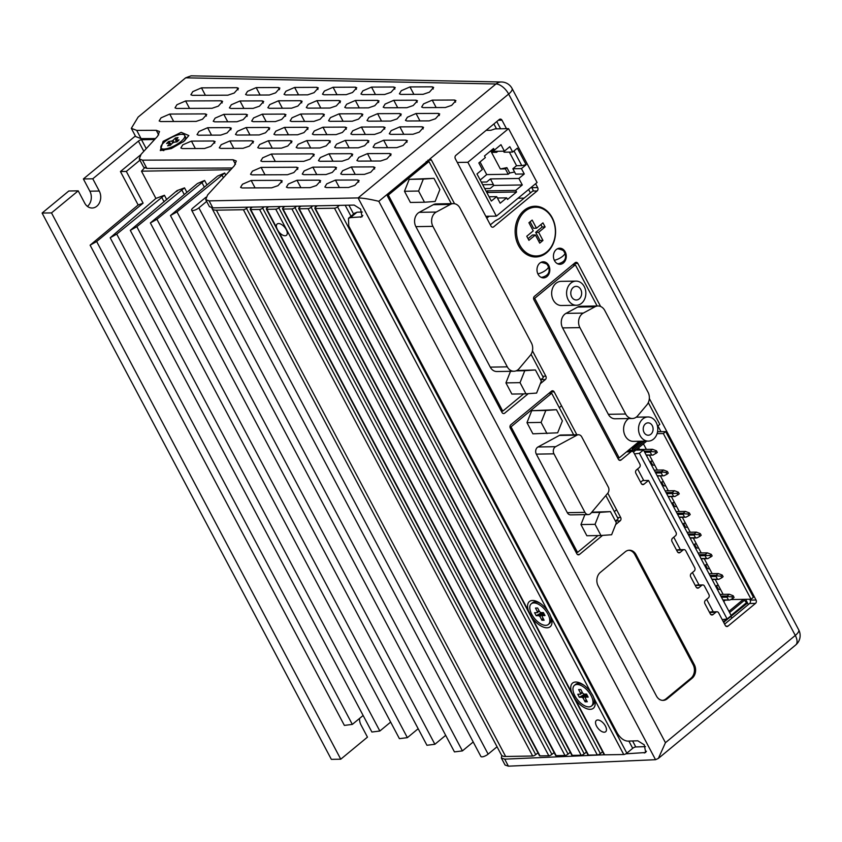 <?xml version="1.0" encoding="UTF-8"?>
<svg xmlns="http://www.w3.org/2000/svg" width="842" height="842" viewBox="0 0 842 842"><rect width="100%" height="100%" fill="white"/><g stroke="black" fill="none" stroke-linecap="round" stroke-linejoin="round"><path stroke-width="1.26" d="M748.37 604.535L745.612 599.325M530.428 192.923L528.608 189.482M496.506 128.847L493.907 123.942M645.414 423.863A6.189 4.936 -90.9 0 1 648.056 422.852A6.189 4.936 -90.9 0 1 652.866 427.231A6.189 4.936 -90.9 0 1 650.898 434.219A6.189 4.936 -90.9 0 1 648.256 435.24A6.189 4.936 -90.9 0 1 643.446 430.851A6.189 4.936 -90.9 0 1 645.414 423.863M653.497 439.145A12.072 9.63 -90.9 0 1 648.361 441.113A12.072 9.63 -90.9 0 1 638.962 432.577A12.072 9.63 -90.9 0 1 642.814 418.948A12.072 9.63 -90.9 0 1 647.961 416.969A12.072 9.63 -90.9 0 1 657.349 425.515A12.072 9.63 -90.9 0 1 653.497 439.145M648.361 441.113L633.426 441.366A12.072 9.63 -90.9 0 1 624.038 432.82A12.072 9.63 -90.9 0 1 627.879 419.2A12.072 9.63 -90.9 0 1 628.764 418.548M576.423 305.257L561.498 305.509A12.072 9.63 -90.9 0 1 552.099 296.963A12.072 9.63 -90.9 0 1 555.952 283.333A12.072 9.63 -90.9 0 1 561.098 281.354L576.023 281.112A12.072 9.63 -90.9 0 1 585.411 289.648A12.072 9.63 -90.9 0 1 581.569 303.278A12.072 9.63 -90.9 0 1 576.423 305.257A12.072 9.63 -90.9 0 1 567.024 296.71A12.072 9.63 -90.9 0 1 570.876 283.091A12.072 9.63 -90.9 0 1 576.023 281.112M573.202 287.49A6.81 5.431 -90.9 0 1 576.107 286.375A6.81 5.431 -90.9 0 1 581.412 291.195A6.81 5.431 -90.9 0 1 579.233 298.878A6.81 5.431 -90.9 0 1 576.338 299.994A6.81 5.431 -90.9 0 1 571.034 295.174A6.81 5.431 -90.9 0 1 573.202 287.49M637.689 415.801A9.904 7.904 -90.9 0 1 636.615 416.874A9.904 7.904 -90.9 0 1 632.395 418.495A9.904 7.904 -90.9 0 1 625.648 414.022L579.906 327.622A9.904 7.904 -90.9 0 1 583.306 313.087L594.978 306.783A9.904 7.904 -90.9 0 1 597.988 305.972A9.904 7.904 -90.9 0 1 604.735 310.445L648.024 392.204A9.904 7.904 -90.9 0 1 646.909 404.855L637.689 415.801M533.565 298.373L534.702 298.352L619.196 457.922L639.362 441.271M597.136 305.993L575.328 264.798L534.702 298.352M575.328 264.798L572.571 264.841M617.681 457.953L619.196 457.922M657.518 426.273L659.812 424.368L648.308 402.634M632.395 418.495L615.07 418.779A9.904 7.904 -90.9 0 1 608.334 414.306L562.593 327.906A9.904 7.904 -90.9 0 1 565.992 313.371L577.665 307.067A9.904 7.904 -90.9 0 1 580.675 306.267L597.988 305.972M540.575 262.588A7.431 5.926 -90.9 0 1 541.701 262.43C549.363 264.23 546.721 265.135 548.395 266.388A7.431 2.41 152.1 0 1 546.3 269.787A7.431 2.41 152.1 0 1 537.859 273.839M548.395 266.388C550.363 272.113 548.216 275.755 541.943 277.292A7.431 5.926 -90.9 0 1 540.817 277.176M557.025 249A7.431 5.926 -90.9 0 1 558.141 248.843C565.803 250.642 563.172 251.547 564.835 252.8A7.431 2.41 152.1 0 1 562.751 256.2A7.431 2.41 152.1 0 1 554.31 260.262M564.835 252.8C566.803 258.536 564.656 262.167 558.393 263.704A7.431 5.926 -90.9 0 1 557.267 263.588M559.288 407.644L561.53 405.791M614.334 511.61L616.576 509.757M590.347 513.788A4.873 3.894 89.1 0 0 590.884 513.262L607.735 493.244A4.873 3.894 89.1 0 0 608.282 487.013L581.78 436.956A4.873 3.894 89.1 0 0 578.454 434.746A4.873 3.894 89.1 0 0 576.981 435.146L555.625 446.681A4.873 3.894 89.1 0 0 553.952 453.838L584.958 512.378A4.873 3.894 89.1 0 0 588.274 514.588A4.873 3.894 89.1 0 0 590.347 513.788M556.467 409.707L531.712 410.696L526.976 422.642L532.902 433.819L557.657 432.82L562.382 420.884L556.467 409.707L545.816 410.464L541.09 422.41L547.005 433.588M541.09 422.41L526.976 422.642M545.816 410.464L531.712 410.696M578.454 434.746L560.825 435.04A4.873 3.894 89.1 0 0 559.341 435.44L537.996 446.976A4.873 3.894 89.1 0 0 536.322 454.133L567.319 512.673A4.873 3.894 89.1 0 0 570.644 514.872L588.274 514.588M573.686 434.83L551.668 393.256L548.91 393.298M615.449 521.114L618.175 518.861L605.819 495.517M551.668 393.256L511.041 426.82L509.978 426.831M511.041 426.82L577.549 552.426L576.149 552.447M577.549 552.426L597.967 535.554M616.344 522.808L610.429 511.62L599.778 512.389L595.052 524.324L600.967 535.512L611.618 534.744L616.344 522.808M610.429 511.62L591.789 512.178M600.967 535.512L586.863 535.744L580.948 524.566L595.052 524.324M584.874 514.641L580.948 524.566M599.778 512.389L591.505 512.525M518.093 369.659A9.757 7.778 89.1 0 0 519.156 368.596L530.302 355.366A9.757 7.778 89.1 0 0 531.397 342.915L459.974 208.037A9.757 7.778 89.1 0 0 453.343 203.627A9.757 7.778 89.1 0 0 450.375 204.427L436.261 212.047A9.757 7.778 89.1 0 0 432.914 226.361L507.305 366.849A9.757 7.778 89.1 0 0 513.946 371.248A9.757 7.778 89.1 0 0 518.093 369.659M435.156 201.459L439.882 189.524L433.967 178.336L423.315 179.104L418.59 191.039L424.505 202.227L435.156 201.459M424.505 202.227L410.401 202.459L404.476 191.271L418.59 191.039M423.315 179.104L409.212 179.335L404.476 191.271M433.967 178.336L409.212 179.335M453.343 203.627L436.293 203.911A9.757 7.778 89.1 0 0 433.335 204.701L419.221 212.331A9.757 7.778 89.1 0 0 415.874 226.635L490.265 367.133A9.757 7.778 89.1 0 0 496.896 371.532L513.946 371.248M501.327 411.159L502.748 411.138L523.64 393.877M387.278 195.081L388.341 195.06L502.748 411.138M426.199 161.548L428.967 161.506L388.341 195.06M540.648 379.826L543.374 377.574L531.06 354.324M451.291 203.669L428.967 161.506M535.417 369.954L524.766 370.712L520.04 382.657L525.955 393.835L536.607 393.077L541.332 381.131L535.417 369.954L516.82 370.512M524.766 370.712L516.02 370.859M525.955 393.835L511.852 394.067L505.937 382.889L520.04 382.657M510.515 371.311L505.937 382.889M644.467 441.187L632.153 451.354L632.542 449.291L642.32 441.219M632.542 449.291L632.11 448.481L640.878 441.24M722.194 619.596L727.13 618.996L639.404 453.312L643.488 449.944L633.679 450.102M727.13 618.996L731.214 615.628L643.488 449.944M723.646 622.322L747.138 603.325L743.549 599.357M724.152 622.312L723.72 621.501L726.699 619.049M731.098 615.407L746.707 602.514M729.582 612.544L744.16 600.504M723.72 621.501L722.836 620.796M663.538 481.803L661.959 481.834A2.926 1.484 -129.6 0 0 661.833 482.529L663.264 485.224A2.926 1.484 -129.6 0 0 664.117 485.908L665.696 485.876M685.472 523.229L683.893 523.25A2.926 1.484 -129.6 0 0 683.767 523.945L685.199 526.65A2.926 1.484 -129.6 0 0 686.051 527.324L687.619 527.303M707.396 564.645L705.828 564.677A2.926 1.484 -129.6 0 0 705.701 565.371L707.122 568.066A2.926 1.484 -129.6 0 0 707.985 568.75L709.553 568.718M642.614 444.471L643.762 444.46M730.688 599.567L751.053 599.23L753.422 597.283L665.696 431.599L657.57 431.725M639.604 449.502L638.668 447.733M718.363 585.358L716.795 585.39A2.926 1.484 -129.6 0 0 716.658 586.074L718.089 588.779A2.926 1.484 -129.6 0 0 718.952 589.453L720.52 589.432M696.439 543.943L694.861 543.964A2.926 1.484 -129.6 0 0 694.734 544.658L696.166 547.363A2.926 1.484 -129.6 0 0 697.018 548.037L698.586 548.005M674.505 502.516L672.926 502.548A2.926 1.484 -129.6 0 0 672.8 503.232L674.231 505.937A2.926 1.484 -129.6 0 0 675.084 506.61L676.663 506.589M652.571 461.1L651.003 461.121A2.926 1.484 -129.6 0 0 650.866 461.816L652.297 464.521A2.926 1.484 -129.6 0 0 653.15 465.194L654.729 465.163M751.053 599.23L663.328 433.546L665.696 431.599M723.72 601.472L725.278 600.178M728.93 611.324L743.412 599.357M723.131 594.368L715.237 579.454M712.174 573.655L704.27 558.741M701.207 552.941L693.313 538.038M690.24 532.239L682.346 517.325M679.273 511.526L671.379 496.612M668.306 490.812L660.412 475.898M657.339 470.099L649.445 455.196M646.372 449.396L643.414 443.808M657.086 433.651L663.328 433.546M634.468 453.912L639.404 453.312M713.269 611.829L706.649 599.336M699.071 585.001L692.45 572.507M680.378 549.7L673.758 537.196M643.751 480.529L637.626 468.952M633.437 452.059L646.645 441.145M632.384 450.123L628.564 450.186M636.457 449.554L652.55 449.291L650.403 451.059L644.141 451.165M656.013 453.501L655.15 451.87L656.444 450.807L657.307 452.438L653.024 455.069L646.298 455.248M653.024 455.069L646.161 454.996M651.655 454.901L650.224 452.196L644.73 452.291M650.224 452.196L651.192 451.607L650.403 451.059M655.15 451.87L651.192 451.607M652.55 449.291L656.444 450.807M672.158 493.623L673.589 496.327L674.958 496.485L679.241 493.854L678.378 492.223L677.084 493.296L666.664 493.717M677.947 494.928L677.084 493.296M665.159 490.865L674.484 490.707L672.337 492.486L666.064 492.591M674.958 496.485L668.232 496.664M674.484 490.707L678.378 492.223M672.337 492.486L673.126 493.023M673.589 496.327L668.095 496.422M685.925 517.198L688.914 515.641L688.051 514.009L684.093 513.736L683.115 514.336L684.557 517.041L685.925 517.198L679.189 517.377M688.914 515.641L690.208 514.567L689.345 512.936L688.051 514.009M676.126 511.578L685.451 511.42L683.304 513.199L677.031 513.304M685.451 511.42L689.345 512.936M683.304 513.199L684.093 513.736M684.557 517.041L679.062 517.125M683.115 514.336L677.631 514.42M696.892 537.912L699.881 536.343L699.018 534.712L695.06 534.449L694.082 535.038L695.513 537.743L696.892 537.912L690.156 538.091M699.881 536.343L701.176 535.28L700.312 533.649L699.018 534.712M687.083 532.291L696.418 532.133L694.271 533.902L687.998 534.007M696.418 532.133L700.312 533.649M694.271 533.902L695.06 534.449M695.513 537.743L690.03 537.838M694.082 535.038L688.598 535.133M705.049 555.752L706.48 558.457L707.859 558.614L712.143 555.994L711.279 554.362L709.974 555.425L699.565 555.846M710.848 557.057L709.974 555.425M698.05 552.994L707.375 552.847L705.228 554.615L698.965 554.72M707.859 558.614L701.123 558.793M707.375 552.847L711.279 554.362M705.228 554.615L706.028 555.162M706.48 558.457L700.997 558.551M718.826 579.328L721.804 577.77L720.941 576.139L716.984 575.865L716.016 576.465L717.447 579.17L718.826 579.328L712.09 579.507M721.804 577.77L723.099 576.696L722.236 575.065L720.941 576.139M716.016 576.465L710.522 576.559M709.017 573.707L718.342 573.549L716.195 575.328L716.984 575.865M716.195 575.328L709.932 575.433M718.342 573.549L722.236 575.065M717.447 579.17L711.953 579.264M729.782 600.041L732.772 598.483L731.909 596.852L727.951 596.578L726.983 597.178L728.414 599.883L729.782 600.041L723.057 600.22M732.772 598.483L734.066 597.41L733.203 595.778L731.909 596.852M719.984 594.42L729.309 594.263L727.162 596.041L720.899 596.147M729.309 594.263L733.203 595.778M727.162 596.041L727.951 596.578M728.414 599.883L722.92 599.967M726.983 597.178L721.489 597.262M654.192 470.152L663.517 470.004L661.37 471.773L666.117 472.583L666.98 474.214L663.991 475.772L657.265 475.951M663.991 475.772L657.128 475.709M662.622 475.614L661.191 472.909L655.697 473.004M666.117 472.583L667.411 471.52L663.517 470.004M666.98 474.214L668.274 473.151L667.411 471.52M661.37 471.773L655.108 471.878M661.191 472.909L662.159 472.32M457.301 162.453L467.857 162.274L508.557 128.647L495.096 128.879L490.865 130.278L486.139 130.352M508.557 128.647L537.07 182.504L496.359 216.12L485.813 216.299M493.391 184.556L482.698 184.735M467.857 162.274L496.359 216.12M497.412 198.017L506.673 197.859L500.169 203.227L496.696 196.649L491.349 201.07L476.982 173.936L482.329 169.516L478.845 162.948L485.339 157.58L484.487 155.97L493.538 148.497L494.391 150.108L500.969 144.677L504.4 151.171L490.012 151.413M505.389 168.884L508.231 174.241L509.726 172.999L506.895 167.642L500.327 168.968L505.389 168.884L506.895 167.642M497.875 151.276L496.622 152.307L491.549 152.391L500.327 168.968M496.085 151.307L496.622 152.307M509.726 172.999L514.588 172.021M514.009 150.939L521.787 165.611L516.556 165.706L509.357 152.097M480.193 179.999L486.729 174.599L480.045 161.959M486.729 174.599L508.231 174.241M504.4 151.171L509.831 146.687L512.673 152.044L504.084 152.191L503.558 151.181M521.787 165.611L526.134 164.737L517.356 148.171L512.673 152.044M526.134 164.737L521.44 168.61L512.862 168.758L516.556 165.706M521.44 168.61L524.282 173.978L518.851 178.462L522.293 184.956L515.714 190.387L516.567 191.997L507.515 199.47L506.673 197.859M524.282 173.978L515.693 174.115L512.862 168.758M484.729 188.576L490.149 188.482L493.854 185.429L490.412 178.925L486.718 181.988L481.287 182.072M490.412 178.925L518.851 178.462M493.854 185.429L522.293 184.956M487.202 193.228L488.128 192.46L487.276 190.86L486.35 191.629M488.128 192.46L516.567 191.997M515.714 190.387L487.276 190.86M496.696 196.649L489.076 196.775M491.539 150.15L494.391 150.108M525.145 211.205A24.376 19.45 89.1 0 0 517.377 238.728A24.376 19.45 89.1 0 0 536.343 255.968A24.376 19.45 89.1 0 0 546.732 251.979A24.376 19.45 89.1 0 0 554.499 224.467A24.376 19.45 89.1 0 0 535.533 207.216A24.376 19.45 89.1 0 0 525.145 211.205M538.838 241.465L540.017 240.496L535.701 232.35L542.174 226.993L540.89 224.572M542.174 226.993L545.111 226.951L542.953 222.867L536.48 228.224L533.544 228.266L530.102 221.772M528.05 238.665L532.46 235.023L535.407 234.971L539.722 243.127L542.953 240.454L538.638 232.297L545.111 226.951M536.48 228.224L532.165 220.067L528.923 222.741L533.239 230.897L526.766 236.244L528.923 240.317L535.407 234.971M535.701 232.35L538.638 232.297M540.017 240.496L542.953 240.454M518.03 198.228L524.134 198.123M489.107 216.247L486.792 218.152M731.056 616.618L731.866 618.165M184.051 141.235L171.326 148.581L160.285 150.55L163.148 141.33L181.146 132.341L188.84 135.551L184.051 141.235M169.737 114.059L161.064 117.827L159.159 120.974L160.675 121.553L196.165 121.395L202.49 119.238L206.743 114.48L205.227 113.902L169.737 114.059L173.673 121.49M185.598 100.956L176.925 104.724L175.02 107.871L176.536 108.45L212.026 108.292L218.352 106.134L222.604 101.377L221.088 100.798L185.598 100.956L189.534 108.386M201.47 87.852L192.797 91.61L190.881 94.767L192.397 95.335L227.887 95.188L234.213 93.03L238.465 88.273L236.96 87.694L201.47 87.852L205.395 95.283M191.429 141.098L182.756 144.856L180.851 148.003L182.367 148.581L204.553 148.487L210.879 146.329L215.131 141.572L213.615 140.993L191.429 141.098L195.365 148.529M207.616 127.721L198.944 131.489L197.039 134.636L198.554 135.215L220.741 135.109L227.066 132.962L231.318 128.205L229.803 127.626L207.616 127.721L211.553 135.152M223.804 114.354L215.131 118.112L213.226 121.269L214.742 121.837L236.918 121.743L243.243 119.585L247.506 114.828L245.99 114.259L223.804 114.354L227.74 121.785M239.991 100.977L231.318 104.745L229.413 107.892L230.929 108.471L253.105 108.376L259.431 106.218L263.693 101.461L262.178 100.882L239.991 100.977L243.927 108.407M256.178 87.61L247.506 91.368L245.601 94.525L247.116 95.093L269.293 94.999L275.618 92.852L279.87 88.084L278.355 87.515L256.178 87.61L260.115 95.041M312.845 167.158L304.173 170.915L302.267 174.073L303.783 174.641L325.97 174.547L332.295 172.4L336.547 167.632L335.032 167.063L312.845 167.158L316.781 174.589M351.293 166.99L342.62 170.747L340.715 173.894L342.231 174.473L364.418 174.378L370.743 172.221L374.995 167.463L373.48 166.884L351.293 166.99L355.229 174.42M329.033 153.781L320.36 157.549L318.455 160.696L319.971 161.275L342.157 161.18L348.483 159.022L352.735 154.265L351.219 153.686L329.033 153.781L332.969 161.211M367.48 153.612L358.808 157.38L356.903 160.527L358.418 161.106L380.605 161.001L386.931 158.854L391.183 154.097L389.667 153.518L367.48 153.612L371.417 161.043M229.877 140.93L221.204 144.687L219.299 147.834L220.815 148.413L243.001 148.318L249.327 146.161L253.579 141.403L252.063 140.825L229.877 140.93L233.813 148.36M268.324 140.751L259.652 144.519L257.747 147.666L259.262 148.245L281.449 148.15L287.775 145.992L292.027 141.235L290.511 140.656L268.324 140.751L272.261 148.181M306.772 140.582L298.1 144.35L296.195 147.497L297.71 148.076L319.897 147.971L326.222 145.824L330.474 141.067L328.959 140.488L306.772 140.582L310.709 148.013M345.22 140.414L336.547 144.182L334.642 147.329L336.158 147.897L358.345 147.803L364.66 145.655L368.922 140.888L367.407 140.319L345.22 140.414L349.156 147.845M383.668 140.246L374.995 144.003L373.09 147.161L374.606 147.729L396.782 147.634L403.108 145.477L407.37 140.719L405.855 140.151L383.668 140.246L387.604 147.676M246.064 127.552L237.391 131.32L235.486 134.467L237.002 135.046L259.189 134.941L265.504 132.794L269.766 128.037L268.251 127.458L246.064 127.552L250 134.983M284.512 127.384L275.839 131.141L273.934 134.299L275.45 134.867L297.636 134.773L303.951 132.626L308.214 127.858L306.698 127.289L284.512 127.384L288.448 134.815M322.96 127.216L314.287 130.973L312.382 134.12L313.898 134.699L336.074 134.604L342.399 132.447L346.662 127.689L345.146 127.11L322.96 127.216L326.896 134.646M361.407 127.047L352.735 130.805L350.83 133.952L352.345 134.531L374.522 134.436L380.847 132.278L385.11 127.521L383.594 126.942L361.407 127.047L365.344 134.478M399.855 126.868L391.183 130.636L389.278 133.783L390.793 134.362L412.969 134.267L419.295 132.11L423.558 127.352L422.042 126.774L399.855 126.868L403.792 134.299M262.251 114.186L253.579 117.943L251.674 121.09L253.189 121.669L275.366 121.574L281.691 119.417L285.954 114.659L284.438 114.08L262.251 114.186L266.188 121.616M300.699 114.017L292.027 117.775L290.122 120.922L291.637 121.501L313.813 121.406L320.139 119.248L324.402 114.491L322.886 113.912L300.699 114.017L304.636 121.437M339.147 113.838L330.474 117.606L328.569 120.753L330.085 121.332L352.261 121.227L358.587 119.08L362.849 114.323L361.334 113.744L339.147 113.838L343.083 121.269M377.595 113.67L368.922 117.438L367.017 120.585L368.533 121.164L390.709 121.059L397.035 118.911L401.287 114.154L399.782 113.575L377.595 113.67L381.531 121.101M416.043 113.502L407.37 117.259L405.465 120.417L406.981 120.985L429.157 120.89L435.482 118.743L439.735 113.975L438.219 113.407L416.043 113.502L419.979 120.932M296.984 180.262L288.311 184.019L286.406 187.177L287.922 187.745L310.109 187.65L316.434 185.503L320.686 180.735L319.171 180.167L296.984 180.262L300.92 187.692M335.432 180.093L326.759 183.851L324.854 186.998L326.37 187.577L348.556 187.482L354.871 185.324L359.134 180.567L357.618 179.988L335.432 180.093L339.368 187.524M536.933 255.947A25.355 20.229 -90.9 0 1 533.565 256.842M524.124 210.405A25.355 20.229 89.1 0 0 516.051 239.023A25.355 20.229 89.1 0 0 535.775 256.957A25.355 20.229 89.1 0 0 546.574 252.8A25.355 20.229 89.1 0 0 554.657 224.183A25.355 20.229 89.1 0 0 534.933 206.248A25.355 20.229 89.1 0 0 524.124 210.405M543.258 277.155A8.041 6.42 -90.9 0 1 542.069 277.692M539.838 263.104A8.041 6.42 89.1 0 0 537.28 272.187A8.041 6.42 89.1 0 0 543.543 277.881A8.041 6.42 89.1 0 0 546.963 276.565A8.041 6.42 89.1 0 0 549.531 267.482A8.041 6.42 89.1 0 0 543.269 261.788A8.041 6.42 89.1 0 0 539.838 263.104M559.709 263.567A8.041 6.42 -90.9 0 1 558.509 264.104M556.288 249.527A8.041 6.42 89.1 0 0 553.72 258.599A8.041 6.42 89.1 0 0 559.983 264.293A8.041 6.42 89.1 0 0 563.414 262.978A8.041 6.42 89.1 0 0 565.971 253.895A8.041 6.42 89.1 0 0 559.719 248.211A8.041 6.42 89.1 0 0 556.288 249.527M251.148 180.462L242.475 184.23L240.57 187.377L242.086 187.955L271.661 187.819L277.986 185.672L282.238 180.914L280.723 180.335L251.148 180.462L255.084 187.892M278.439 100.808L269.766 104.576L267.861 107.723L269.377 108.302L291.553 108.197L297.879 106.05L302.131 101.293L300.626 100.714L278.439 100.808L282.375 108.239M316.887 100.64L308.214 104.408L306.309 107.555L307.825 108.134L330.001 108.029L336.326 105.881L340.578 101.124L339.073 100.545L316.887 100.64L320.823 108.071M355.335 100.472L346.662 104.229L344.757 107.387L346.272 107.955L368.449 107.86L374.774 105.713L379.026 100.945L377.511 100.377L355.335 100.472L359.271 107.902M393.782 100.303L385.11 104.061L383.205 107.208L384.72 107.787L406.897 107.692L413.222 105.534L417.474 100.777L415.959 100.198L393.782 100.303L397.719 107.734M432.23 100.135L423.558 103.892L421.653 107.039L423.168 107.618L445.344 107.523L451.67 105.366L455.922 100.608L454.406 100.03L432.23 100.135L436.167 107.566M261.094 167.39L252.421 171.147L250.516 174.294L252.032 174.873L287.522 174.715L293.847 172.568L298.1 167.811L296.584 167.232L261.094 167.39L265.03 174.82M294.626 87.442L285.954 91.199L284.049 94.346L285.564 94.925L307.74 94.83L314.066 92.673L318.318 87.915L316.803 87.336L294.626 87.442L298.563 94.872M333.074 87.273L324.402 91.031L322.497 94.178L324.012 94.757L346.188 94.662L352.514 92.504L356.766 87.747L355.25 87.168L333.074 87.273L337.01 94.704M371.522 87.094L362.849 90.862L360.944 94.009L362.46 94.588L384.636 94.493L390.962 92.336L395.214 87.579L393.698 87L371.522 87.094L375.458 94.525M409.97 86.926L401.297 90.694L399.392 93.841L400.908 94.42L423.084 94.315L429.409 92.167L433.662 87.41L432.146 86.831L409.97 86.926L413.906 94.357M271.366 154.044L262.693 157.801L260.788 160.948L262.304 161.527L303.709 161.348L310.035 159.191L314.287 154.433L312.771 153.854L271.366 154.044L275.302 161.475M354.577 213.426L357.019 212.195L350.43 217.636L348.493 218.31L348.756 225.982L617.291 733.15C620.28 738.055 623.712 740.718 627.595 741.118L637.783 740.792L644.267 744.844L645.709 752.516L625.817 753.832M362.323 212.026L357.019 212.195M665.454 742.697L658.37 758.41L655.539 759.694L358.103 197.923C363.428 198.102 370.322 199.238 378.805 201.312L665.454 742.697L795.29 635.436A12.188 3.947 -27.9 0 0 798.721 629.858L512.073 88.473A12.188 12.188 0 0 0 501.537 81.99A12.188 9.851 91.1 0 0 495.97 83.979L185.65 77.832L138.13 117.091L131.32 128.342L136.73 130.394L156.265 130.31L159.506 131.541L157.633 136.215L141.119 154.254L139.246 158.928L142.498 160.159L233.045 159.759L236.286 161.001L234.413 165.674L207.595 194.976L205.711 199.649L209.121 200.88L212.826 207.879L354.177 205.08L360.629 209.142L362.071 216.804L350.43 217.636M155.496 138.562L141.077 138.625L135.667 136.562L131.32 128.342M232.276 168.011L146.855 168.389L143.603 167.148L139.246 158.928M212.826 207.879L209.426 206.648L205.711 199.649M617.481 517.546L620.68 517.493L607.798 493.17M576.875 434.777L554.173 391.888A2.442 1.947 89.1 0 0 551.468 391.183L510.841 424.747A2.442 1.947 89.1 0 0 510.305 428.125L576.812 553.731A2.442 1.947 89.1 0 0 579.507 554.436L602.556 535.396M550.552 391.951L554.173 391.888M615.639 524.587L620.133 520.872A2.442 1.947 89.1 0 0 620.68 517.493M615.66 520.945L620.133 520.872M496.012 220.488A2.442 1.947 89.1 0 0 495.149 220.878L499.422 218.541L532.723 191.029L537.122 190.955L493.707 226.824A2.442 1.947 89.1 0 1 491.012 226.119L455.333 158.738A2.442 1.947 89.1 0 1 455.869 155.36L499.285 119.49A2.442 1.947 89.1 0 1 501.99 120.195L498.369 120.259M495.149 220.878L490.339 224.846M496.78 121.564L500.601 128.784M531.481 187.113L531.786 187.682L537.67 187.587L535.607 183.703M506.484 128.689L501.99 120.195M710.922 614.618L713.016 614.586L715.942 612.166A2.442 1.947 89.1 0 1 718.636 612.871L725.288 625.427A2.442 1.947 89.1 0 0 727.983 626.132L755.506 603.398A2.442 1.947 89.1 0 0 756.042 600.02L649.329 398.477M749.706 599.251L750.159 600.114A2.442 1.947 -90.9 0 1 749.622 603.493L724.615 624.154M657.928 425.926L660.97 431.672M600.63 306.499L577.822 263.43L574.202 263.493M641.899 484.245L643.983 484.203A2.442 1.947 -90.9 0 1 641.288 483.508L635.889 473.309A2.442 1.947 -90.9 0 1 636.426 469.931L639.352 467.52A2.442 1.947 89.1 0 0 639.888 464.142L633.721 452.491A2.442 1.947 -90.9 0 0 631.016 451.786L621.08 459.995A2.442 1.947 89.1 0 1 618.386 459.29L533.891 299.72A2.442 1.947 89.1 0 1 534.438 296.342L575.128 262.725A2.442 1.947 -90.9 0 1 577.822 263.43M643.983 484.203L648.529 480.456L642.646 480.55L640.615 482.234M648.529 480.456L676.031 532.397A2.442 1.947 -90.9 0 1 675.484 535.765L672.569 538.185A2.442 1.947 89.1 0 0 672.021 541.553L677.421 551.752A2.442 1.947 89.1 0 0 680.115 552.457L683.041 550.037A2.442 1.947 -90.9 0 1 685.746 550.742L694.724 567.697A2.442 1.947 -90.9 0 1 694.176 571.076L691.261 573.486A2.442 1.947 89.1 0 0 690.724 576.865L696.113 587.053A2.442 1.947 89.1 0 0 698.818 587.758L701.733 585.348A2.442 1.947 -90.9 0 1 704.438 586.043L708.922 594.526A2.442 1.947 89.1 0 1 708.385 597.904L705.459 600.314A2.442 1.947 -90.9 0 0 704.922 603.693L710.322 613.881A2.442 1.947 -90.9 0 0 713.016 614.586M684.083 549.637L678.21 549.731A2.442 1.947 89.1 0 0 677.168 550.131L676.747 550.479M702.775 584.948L696.902 585.043A2.442 1.947 89.1 0 0 695.86 585.443L695.439 585.79M715.942 612.166L709.648 612.608M710.059 612.271A2.442 1.947 -90.9 0 1 711.101 611.871L716.984 611.766M558.246 248.443A8.041 6.42 -90.9 0 1 559.467 248.948M541.806 262.03A8.041 6.42 -90.9 0 1 543.016 262.525M532.733 206.437A25.355 20.229 -90.9 0 1 536.133 207.216M662.486 700.376A9.757 7.778 89.1 0 0 666.054 698.807L690.977 678.22A9.757 7.778 89.1 0 0 693.134 664.717L634.857 554.646A9.757 7.778 89.1 0 0 628.806 550.258M694.313 664.696L636.026 554.625A9.757 7.778 89.1 0 0 629.395 550.215A9.757 7.778 89.1 0 0 625.238 551.815L600.314 572.413A9.757 7.778 89.1 0 0 598.157 585.916L656.434 695.987A9.757 7.778 89.1 0 0 663.075 700.386A9.757 7.778 89.1 0 0 667.232 698.797L692.156 678.199A9.757 7.778 89.1 0 0 694.313 664.696L693.134 664.717M454.543 203.732L431.462 160.138A2.442 1.947 89.1 0 0 429.978 159.043L387.373 194.228A2.442 1.947 89.1 0 0 387.604 196.375L502 412.443A2.442 1.947 89.1 0 0 504.705 413.148L528.281 393.667M540.301 383.742L545.332 379.584A2.442 1.947 89.1 0 0 545.869 376.206L532.439 350.851M540.848 379.658L545.332 379.584M537.67 187.587A2.442 1.947 -90.9 0 1 537.122 190.955M531.786 187.682L533.554 191.018M542.68 376.258L545.869 376.206M512.073 88.473A12.188 3.947 152.1 0 1 508.642 94.051L429.809 159.033M358.103 197.923L495.97 83.979A12.188 6.199 50.4 0 1 508.642 94.051L795.29 635.436A12.188 6.199 50.4 0 1 795.711 644.961A12.188 12.188 0 0 0 798.721 629.858M185.65 77.832L191.123 75.833L501.537 81.99M501.779 755.453L501.369 758.042L504.716 759.158L508.421 766.167L655.539 759.694M508.421 766.167L505.084 765.052L501.369 758.042M504.716 759.158L604.293 754.779M209.121 200.88L358.029 197.923M541.227 604.051A13.409 6.82 -129.6 0 0 537.291 602.167A13.409 6.82 -129.6 0 0 535.154 601.862A13.409 6.82 -129.6 0 0 532.544 602.735L531.249 603.809A13.409 6.82 -129.6 0 0 532.997 616.418A13.409 6.82 -129.6 0 0 545.732 625.353A13.409 6.82 -129.6 0 0 548.331 624.48A13.409 6.82 -129.6 0 0 546.584 611.86A13.409 6.82 -129.6 0 0 533.86 602.935A13.409 6.82 -129.6 0 0 531.249 603.809M541.522 613.629A8.452 4.294 -129.6 0 0 542.216 614.355M543.616 612.965L539.975 616.565L541.943 620.28L542.964 618.06M544.153 613.986L542.322 615.618A3.4 1.726 -129.6 0 1 542.153 616.533L544.111 620.238L541.943 620.28M539.28 611.103L537.259 612.66A3.4 1.726 -129.6 0 1 537.428 611.755L535.47 608.05L537.638 608.008L539.606 611.724A3.4 1.726 -129.6 0 1 540.722 612.608L543.395 612.566L544.995 615.576L542.322 615.618M542.901 612.566L538.859 615.681L536.186 615.723L541.638 612.587M536.186 615.723L534.586 612.702L537.259 612.66M537.428 611.755L539.038 610.65M548.331 624.48L549.626 623.406A13.409 6.82 -129.6 0 0 551.078 618.859A13.409 6.82 -129.6 0 0 549.9 614.471M538.859 615.681A3.4 1.726 -129.6 0 0 539.975 616.565M160.98 147.96A13.409 4.347 -27.9 0 0 165.663 148.876A13.409 4.347 -27.9 0 0 179.125 142.908A13.409 4.347 -27.9 0 0 184.682 135.404A13.409 4.347 -27.9 0 0 179.999 134.488A13.409 4.347 -27.9 0 0 166.537 140.456A13.409 4.347 -27.9 0 0 160.98 147.96L161.843 149.592A13.409 4.347 -27.9 0 0 163.253 150.518A13.409 4.347 -27.9 0 0 163.832 150.623M170.863 144.74L169.789 142.982L166.6 143.498L168.526 141.561L171.326 144.277M172.852 142.898L171.726 141.046L168.526 141.561M173.957 142.309L173.073 140.351A3.4 1.105 -27.9 0 0 171.726 141.046M173.073 140.351L175.441 137.972L175.746 139.856M175.799 140.225L176.083 141.972M175.441 137.972L178.041 137.551L175.862 140.372M170.821 144.782L169.989 143.435L167.621 145.813L170.221 145.392L172.589 143.014A3.4 1.105 -27.9 0 0 173.936 142.319L177.125 141.803L179.062 139.867L175.862 140.382L176.546 141.898M183.103 141.993A13.409 4.347 -27.9 0 0 185.524 138.73A13.409 4.347 -27.9 0 0 185.545 137.035L184.682 135.404M584.401 685.588A13.409 6.82 -129.6 0 0 580.464 683.704A13.409 6.82 -129.6 0 0 578.317 683.399A13.409 6.82 -129.6 0 0 575.717 684.272L574.423 685.346A13.409 6.82 -129.6 0 0 576.17 697.965A13.409 6.82 -129.6 0 0 588.895 706.891A13.409 6.82 -129.6 0 0 591.505 706.017A13.409 6.82 -129.6 0 0 589.758 693.398A13.409 6.82 -129.6 0 0 577.023 684.472A13.409 6.82 -129.6 0 0 574.423 685.346M582.453 692.65L580.433 694.197L577.759 694.25L579.349 697.26L584.811 694.124M586.074 694.103L582.022 697.218L579.349 697.26M582.211 692.187L580.601 693.292L578.633 689.587L580.812 689.545L582.78 693.261A3.4 1.726 -129.6 0 1 583.895 694.145L586.569 694.103L588.169 697.113L585.495 697.165L587.327 695.524M586.79 694.503L583.148 698.102L585.116 701.818L586.127 699.597M585.495 697.165A3.4 1.726 -129.6 0 1 585.327 698.071L587.284 701.775L585.116 701.818M591.505 706.017L592.8 704.943A13.409 6.82 -129.6 0 0 594.252 700.397A13.409 6.82 -129.6 0 0 593.073 696.008M582.022 697.218A3.4 1.726 -129.6 0 0 583.148 698.102M580.601 693.292A3.4 1.726 -129.6 0 0 580.433 694.197M277.439 229.698L278.86 231.908A7.315 3.715 -129.6 0 0 286.469 235.286A7.315 3.715 -129.6 0 0 286.217 229.571A7.315 3.715 -129.6 0 0 277.155 224.014A7.315 3.715 -129.6 0 0 276.534 227.519L277.439 229.698M549.637 613.955L551.1 617.302A16.335 8.304 50.4 0 1 551.963 621.186A16.335 8.304 50.4 0 1 545.427 627.658A16.335 8.304 50.4 0 1 531.997 617.618L528.481 610.987A16.335 8.304 50.4 0 1 535.175 600.851A16.335 8.304 50.4 0 1 547.584 610.671L549.637 613.955M542.101 613.187A8.536 4.336 -129.6 0 0 542.732 613.839M592.81 695.492L594.263 698.839A16.335 8.304 50.4 0 1 595.136 702.723A16.335 8.304 50.4 0 1 588.59 709.196A16.335 8.304 50.4 0 1 575.17 699.155L571.655 692.524A16.335 8.304 50.4 0 1 578.349 682.399A16.335 8.304 50.4 0 1 590.758 692.208L592.81 695.492M596.589 726.172A7.315 3.715 -129.6 0 0 605.651 731.74A7.315 3.715 -129.6 0 0 605.409 726.025A7.315 3.715 -129.6 0 0 596.336 720.468A7.315 3.715 -129.6 0 0 596.589 726.172M216.878 176.662L170.463 215.531L176.999 211.868L462.405 750.906L473.215 741.981M462.405 750.906L454.448 751.895L170.463 215.531M217.446 176.136L224.698 173.031L176.999 211.868M196.786 184.072L150.371 222.941L156.917 219.278L434.882 744.275L445.692 735.35M434.882 744.275L426.936 745.275L150.371 222.941M197.354 183.545L204.606 180.441L156.917 219.278M594.263 698.839L623.743 754.516A2.442 0.789 -27.9 0 0 626.837 753.158L632.7 748.306A2.442 0.789 152.1 0 1 635.763 746.949L645.446 746.633M317.245 205.816L315.54 207.216A2.442 0.789 -27.9 0 0 314.855 208.332A2.442 0.789 -27.9 0 0 315.392 208.532L334.495 208.216A2.442 0.789 -27.9 0 0 337.579 206.848L339.368 205.374M623.743 754.516L604.651 754.832A2.442 0.789 152.1 0 1 604.114 754.632L314.855 208.332M312.814 205.901L311.14 207.29L600.388 753.59A2.442 0.789 152.1 0 1 597.304 754.948L588.484 755.095A2.442 0.789 152.1 0 1 587.948 754.906L298.7 208.595A2.442 0.789 -27.9 0 0 299.236 208.795L588.484 755.095M602.598 751.769L600.388 753.59M597.304 754.948L308.046 208.648A2.442 0.789 -27.9 0 0 311.14 207.29M308.046 208.648L299.236 208.795M301.015 206.132L299.384 207.479A2.442 0.789 -27.9 0 0 298.7 208.595M296.594 206.216L294.974 207.553L584.222 753.864A2.442 0.789 152.1 0 1 581.138 755.221L572.318 755.369A2.442 0.789 152.1 0 1 571.781 755.169L282.533 208.869A2.442 0.789 -27.9 0 0 283.07 209.069L572.318 755.369M586.432 752.032L584.222 753.864M581.138 755.221L291.89 208.921A2.442 0.789 -27.9 0 0 294.974 207.553M291.89 208.921L283.07 209.069M284.785 206.458L283.217 207.753A2.442 0.789 -27.9 0 0 282.533 208.869M280.365 206.543L278.807 207.827L568.066 754.127A2.442 0.789 152.1 0 1 564.971 755.484L556.162 755.632A2.442 0.789 152.1 0 1 555.625 755.442L266.367 209.132A2.442 0.789 -27.9 0 0 266.903 209.332L276.534 227.519M570.266 752.306L568.066 754.127M564.971 755.484L275.723 209.184A2.442 0.789 -27.9 0 0 278.807 207.827M275.723 209.184L266.903 209.332M268.556 206.774L267.061 208.016A2.442 0.789 -27.9 0 0 266.367 209.132M264.135 206.869L262.651 208.09L551.899 754.39A2.442 0.789 152.1 0 1 548.816 755.758L539.996 755.906A2.442 0.789 152.1 0 1 539.459 755.706L250.211 209.405A2.442 0.789 -27.9 0 0 250.748 209.595L539.996 755.906M554.11 752.569L551.899 754.39M548.816 755.758L259.557 209.458A2.442 0.789 -27.9 0 0 262.651 208.09M259.557 209.458L250.748 209.595M252.326 207.1L250.895 208.29A2.442 0.789 -27.9 0 0 250.211 209.405M247.906 207.185L246.485 208.363L535.733 754.664A2.442 0.789 152.1 0 1 532.649 756.021L505.642 756.474A19.503 6.315 152.1 0 1 501.358 754.906L212.1 208.595A19.503 6.315 152.1 0 1 211.868 207.848M537.943 752.843L535.733 754.664M532.649 756.021L243.401 209.721A2.442 0.789 -27.9 0 0 246.485 208.363M243.401 209.721L216.394 210.174A19.503 6.315 152.1 0 1 212.1 208.595M497.054 746.77L488.128 754.137A4.873 1.579 -27.9 0 1 483.771 756.505A4.873 1.579 -27.9 0 1 480.887 756.474L191.629 210.163A4.873 1.579 -27.9 0 0 194.513 210.205A4.873 1.579 -27.9 0 0 198.88 207.837L488.128 754.137M206.658 201.417L198.88 207.837M205.953 197.228L193.007 207.932A4.873 1.579 -27.9 0 0 191.629 210.163M144.456 167.947L141.477 171.179L155.907 198.417L164.432 195.27L116.743 234.108L379.847 731.024L390.656 722.099M379.847 731.024L371.89 732.024L110.197 237.77L116.743 234.108M155.907 198.417L110.197 237.77M138.151 204.974L120.438 171.526L126.321 171.431L143.108 203.143L138.151 204.974L90.115 245.18L96.651 241.517L352.324 724.404L363.134 715.479M352.324 724.404L344.378 725.404L90.115 245.18M143.108 203.143L96.651 241.517M139.919 160.201L126.321 171.431M120.438 171.526L140.551 154.917M78.211 190.839L51.499 212.9L42.1 213.058L68.812 190.997L78.211 190.839L84.684 203.069A10.967 8.757 89.1 0 0 92.157 208.016A10.967 8.757 89.1 0 0 99.735 202.196A10.967 8.757 89.1 0 0 99.251 191.029L92.778 178.799L138.425 141.098A2.442 0.789 152.1 0 1 141.509 139.73L154.612 139.519M359.523 718.458A10.967 8.757 89.1 0 0 360.986 724.909L367.459 737.139L340.757 759.2L331.348 759.358L42.1 213.058M51.499 212.9L340.757 759.2M92.778 178.799L83.379 178.957L89.852 191.187A10.967 8.757 -90.9 0 1 87.421 206.385M83.379 178.957L135.373 136.004M230.719 169.705L141.477 171.179M184.524 187.861L136.825 226.687L130.289 230.35L177.083 190.608L184.524 187.861L186.861 192.271M176.704 191.481L177.273 190.966M136.825 226.687L407.37 737.655L418.169 728.73M407.37 737.655L399.413 738.655L130.289 230.35M577.665 307.067L594.978 306.783M565.992 313.371L583.306 313.087M562.593 327.906L579.906 327.622M608.334 414.306L625.648 414.022M584.958 512.378L567.319 512.673M553.952 453.838L536.322 454.133M555.625 446.681L537.996 446.976M576.981 435.146L559.341 435.44M507.305 366.849L490.265 367.133M432.914 226.361L415.874 226.635M436.261 212.047L419.221 212.331M450.375 204.427L433.335 204.701M312.771 153.854L313.908 156.002M432.146 86.831L433.283 88.978M393.698 87L394.835 89.147M355.25 87.168L356.387 89.315M316.803 87.336L317.939 89.484M296.584 167.232L297.721 169.379M454.406 100.03L455.543 102.177M415.959 100.198L417.095 102.345M377.511 100.377L378.647 102.514M339.073 100.545L340.2 102.692M300.626 100.714L301.752 102.861M280.723 180.335L281.86 182.482M362.828 215.478L360.618 217.31M136.73 130.394L141.077 138.625M156.265 130.31L158.696 134.909M142.498 160.159L146.855 168.389M233.045 159.759L235.476 164.358M577.423 554.468L579.507 554.436M727.983 626.132L725.899 626.164M755.506 603.398L749.622 603.493M756.042 600.02L750.159 600.114M621.08 459.995L618.996 460.027M631.016 451.786L626.543 451.859M680.115 552.457L678.031 552.489M683.041 550.037L677.168 550.131M698.818 587.758L696.723 587.79M701.733 585.348L695.86 585.443M634.857 554.646L636.026 554.625M690.977 678.22L692.156 678.199M666.054 698.807L667.232 698.797M387.373 194.228L378.805 201.312M427.841 160.19L431.462 160.138M646.467 751.232L644.298 753.022M357.618 179.988L358.755 182.135M319.171 180.167L320.307 182.304M438.219 113.407L439.356 115.543M399.782 113.575L400.908 115.722M361.334 113.744L362.46 115.891M322.886 113.912L324.023 116.059M284.438 114.08L285.575 116.228M422.042 126.774L423.179 128.921M383.594 126.942L384.731 129.089M345.146 127.11L346.283 129.258M306.698 127.289L307.835 129.426M268.251 127.458L269.387 129.605M405.855 140.151L406.991 142.287M367.407 140.319L368.543 142.466M328.959 140.488L330.096 142.635M290.511 140.656L291.648 142.803M252.063 140.825L253.2 142.972M389.667 153.518L390.804 155.665M351.219 153.686L352.356 155.833M373.48 166.884L374.616 169.031M335.032 167.063L336.168 169.2M278.355 87.515L279.491 89.652M262.178 100.882L263.314 103.029M245.99 114.259L247.127 116.396M229.803 127.626L230.94 129.773M213.615 140.993L214.752 143.14M236.96 87.694L238.086 89.841M221.088 100.798L222.225 102.945M205.227 113.902L206.364 116.049M221.835 174.831L223.372 177.736M224.698 173.031L225.793 175.094M204.606 180.441L206.943 184.861M201.754 182.24L204.301 187.05M348.914 205.185L353.619 214.068M632.595 740.96L635.763 746.949M345.178 205.259L350.988 216.247M628.879 741.076L632.7 748.306M337.579 206.848L626.837 753.158M575.17 699.155L604.651 754.832M315.392 208.532L528.481 610.987M334.495 208.216L547.584 610.671M551.1 617.302L590.758 692.208M531.997 617.618L571.655 692.524M315.687 207.1L315.034 205.858M299.52 207.364L298.899 206.174M283.365 207.637L282.765 206.5M278.86 231.908L556.162 755.632M267.198 207.9L266.63 206.816M251.042 208.163L250.495 207.132M216.394 210.174L505.642 756.474M164.432 195.27L166.769 199.691M161.58 197.07L164.127 201.88M141.509 139.73L146.245 148.666M138.425 141.098L143.824 151.297M99.251 191.029L89.852 191.187M181.661 189.65L184.209 194.46M647.961 416.969L636.236 417.169M536.343 255.968L530.197 256.073M535.533 207.216L529.397 207.321M348.493 218.31L355.082 212.868M632.058 451.386L627.016 451.47M658.37 758.41L795.711 644.961M539.301 602.725L537.291 602.167M550.91 616.776L551.078 618.859M184.84 140.572L185.524 138.73M582.464 684.262L580.464 683.704M594.084 698.313L594.252 700.397"/></g></svg>
